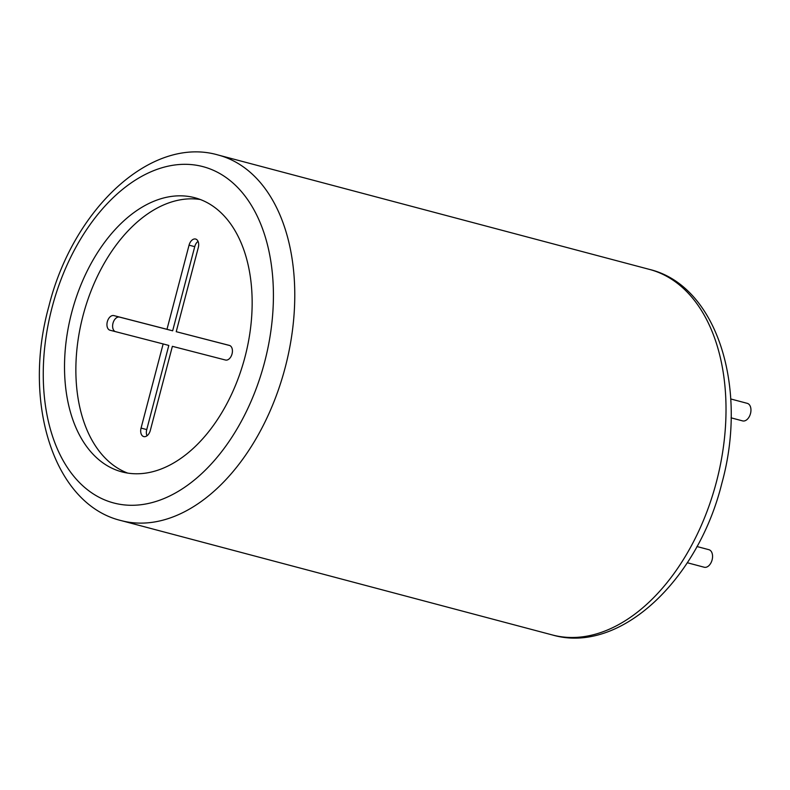 <?xml version="1.0" encoding="UTF-8"?>
<svg xmlns="http://www.w3.org/2000/svg" width="790" height="790" viewBox="0 0 790 790"><rect width="100%" height="100%" fill="white"/><g stroke="black" fill="none" stroke-linecap="round" stroke-linejoin="round"><path stroke-width="1.19" d="M166.986 329.302L113.859 315.595A7.564 4.77 -75.1 0 0 107.322 321.728A7.564 4.77 -75.1 0 0 109.998 330.23A7.564 4.77 -75.1 0 0 110.017 330.23L163.145 343.936L141.064 428.081A7.564 4.77 -75.1 0 0 143.75 436.584A7.564 4.77 -75.1 0 0 150.307 430.461L172.378 346.326L225.506 360.033A7.564 4.77 -75.1 0 0 232.043 353.92A7.564 4.77 -75.1 0 0 229.367 345.398L176.219 331.691L198.3 247.547A7.564 4.77 -75.1 0 0 195.614 239.044A7.564 4.77 -75.1 0 0 189.057 245.157L166.986 329.302L172.655 330.812L119.537 317.106A7.564 4.77 -75.1 0 0 112.99 323.228A7.564 4.77 -75.1 0 0 115.231 331.573M244.949 357.149A141.835 89.448 -75.1 0 0 194.696 197.707A141.835 89.448 -75.1 0 0 71.722 312.455A141.835 89.448 -75.1 0 0 121.976 471.897A141.835 89.448 -75.1 0 0 244.949 357.149M200.285 199.514A141.835 89.448 -75.1 0 0 83.069 315.467A141.835 89.448 -75.1 0 0 127.723 473.111M696.938 546.522L708.897 549.692A9.075 5.728 104.9 0 1 712.106 559.893A9.075 5.728 104.9 0 1 704.236 567.24L687.28 562.737M730.72 398.96L747.281 403.354A9.075 5.728 104.9 0 1 750.5 413.555A9.075 5.728 104.9 0 1 742.63 420.902L731.066 417.831M229.811 345.556L176.219 331.691M198.043 241.345A7.564 4.77 -75.1 0 0 194.735 246.668L172.655 330.812M163.145 343.936L168.813 345.447L146.743 429.592A7.564 4.77 -75.1 0 0 146.999 435.794M285.17 367.607A189.116 119.27 104.9 0 1 121.206 520.61C53.473 504.375 22.199 402.199 48.802 306.56C72.69 209.636 150.92 135.416 218.159 155.018A189.116 119.27 104.9 0 1 285.17 367.607M52.091 307.389A173.988 109.721 -75.1 0 0 114.185 503.092A173.988 109.721 -75.1 0 0 264.581 362.215A173.988 109.721 -75.1 0 0 202.487 166.512A173.988 109.721 -75.1 0 0 52.091 307.389M649.41 269.39C717.132 285.625 748.416 387.801 721.813 483.441C697.926 580.364 619.686 654.584 552.447 634.982A189.116 119.27 -75.1 0 0 716.412 481.979A189.116 119.27 -75.1 0 0 649.41 269.39L218.159 155.018M194.735 246.668L189.057 245.157M146.743 429.592L141.064 428.081M119.537 317.106L113.859 315.595M121.206 520.61L552.447 634.982"/></g></svg>
